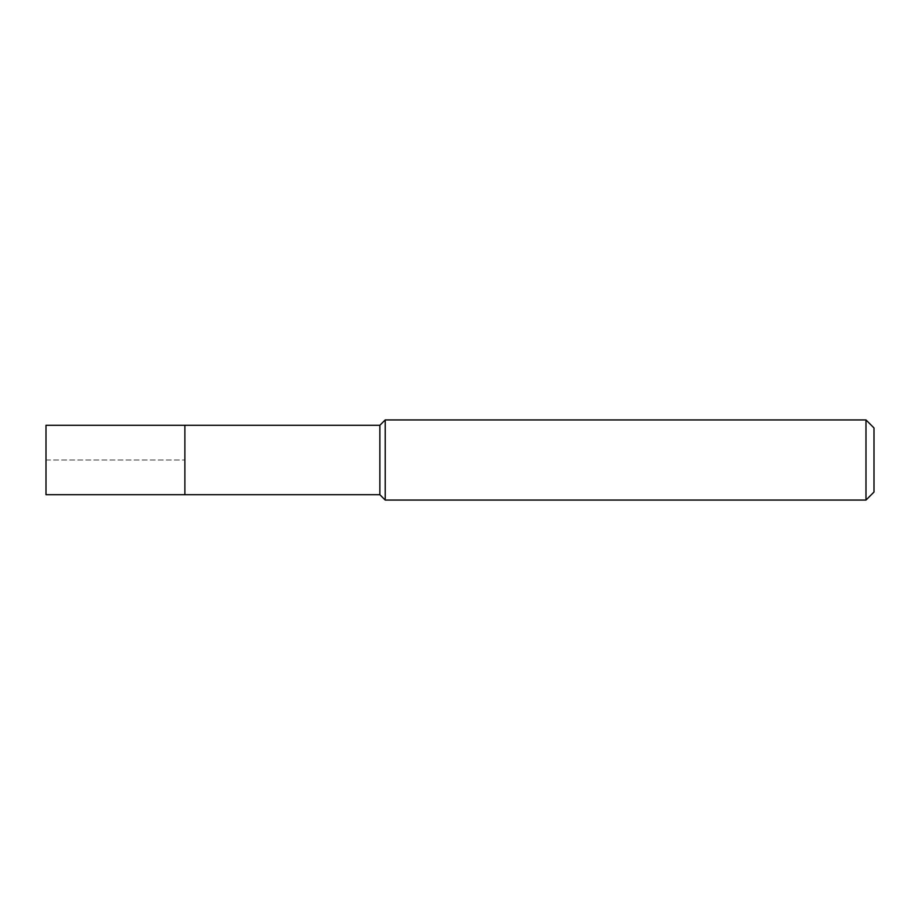<?xml version="1.0" encoding="UTF-8"?>
<svg xmlns="http://www.w3.org/2000/svg" width="920" height="920" viewBox="0 0 920 920"><rect width="100%" height="100%" fill="white"/><g stroke="black" fill="none" stroke-linecap="round" stroke-linejoin="round"><path stroke-width="0.69" stroke-dasharray="4.6 3.45" d="M184.886 425.281L184.886 494.718L184.886 425.281M46 494.718L46 425.281M379.868 425.281L379.868 494.718M385.216 500.066L385.216 419.934M865.984 419.934L865.984 500.066M874 427.949L874 492.05M46 460L184.886 460L46 460"/><path stroke-width="1.38" d="M184.886 425.281L46 425.281L46 494.718L184.886 494.718L184.886 425.281L184.886 494.718L379.868 494.718L379.868 425.281L184.886 425.281M379.868 425.281L385.216 419.934L385.216 500.066L379.868 494.718M385.216 500.066L865.984 500.066L865.984 419.934L385.216 419.934M865.984 419.934L874 427.949L874 492.05L865.984 500.066"/></g></svg>
